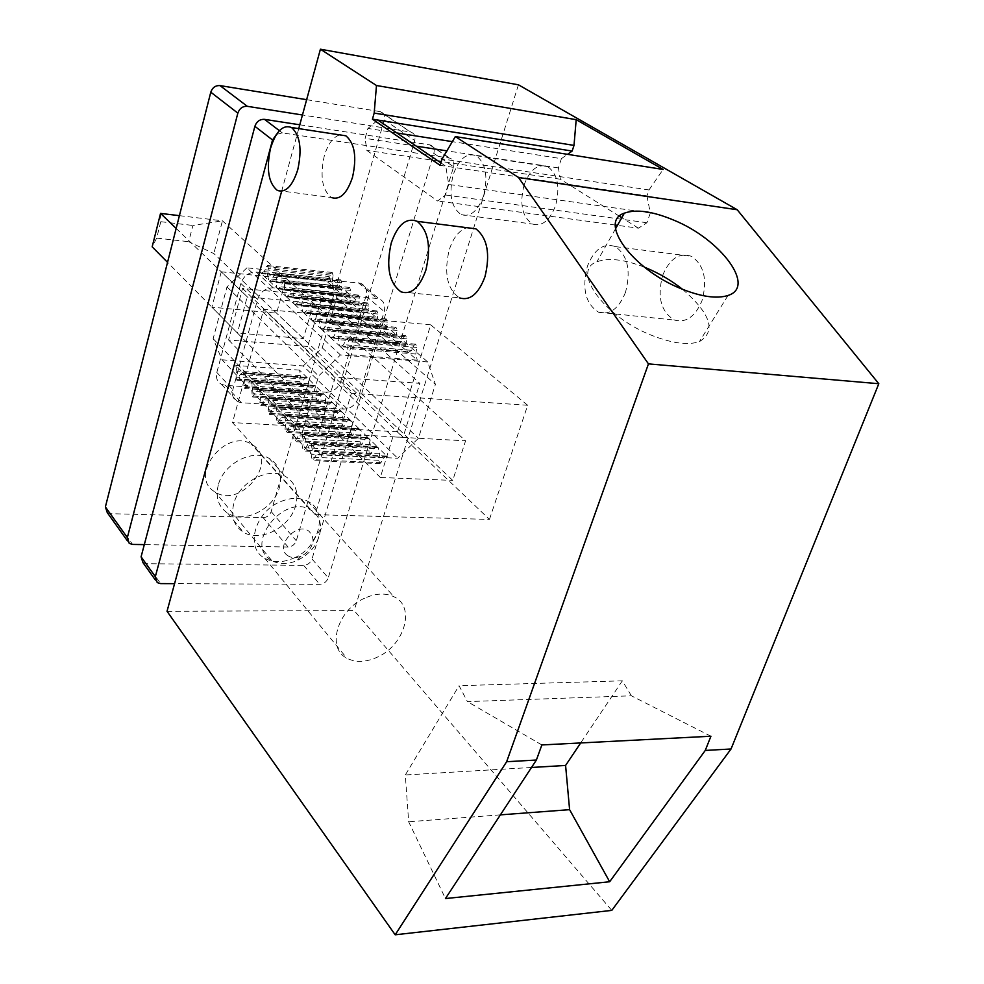 <?xml version="1.0" encoding="UTF-8"?>
<svg xmlns="http://www.w3.org/2000/svg" width="984" height="984" viewBox="0 0 984 984"><rect width="100%" height="100%" fill="white"/><g stroke="black" fill="none" stroke-linecap="round" stroke-linejoin="round"><path stroke-width="0.74" stroke-dasharray="4.92 3.69" d="M277.365 190.429L331.473 197.563C322.223 190.33 319.812 176.517 324.24 156.124C327.881 144.058 333.084 136.985 339.837 134.882M401.029 291.854L459.479 297.881C447.191 289.247 443.772 273.245 449.208 249.899C453.28 237.599 459.221 230.195 467.056 227.698M298.742 128.609L281.658 191.228M440.918 162.889L445.789 166.198L646.943 195.89L648.985 189.949L442.111 158.941M646.943 195.89L650.313 212.975L448.704 184.451L445.789 166.198L440.168 165.361M648.985 189.949L663.142 169.457M448.704 184.451L445.481 194.992L437.622 201.007L366.847 150.404L365.101 138.35L367.93 128.449L377.844 120.048M619.416 216.246L560.437 179.236L558.383 167.895L561.384 158.682L452.345 141.635M396.859 132.963L367.93 128.449M561.384 158.682L567.534 154.34M558.383 167.895L446.896 150.859M416.318 146.173L365.101 138.35M560.437 179.236L441.336 161.499M438.175 161.032L366.847 150.404M650.313 212.975L646.931 222.741L638.444 228.177L617.46 225.336M615.381 225.053L437.622 201.007M638.444 228.177L621.765 217.71M646.931 222.741L445.481 194.992M710.928 736.229L631.396 695.811L467.437 701.617L459.061 685.7L405.31 774.961L408.655 821.751L445.444 898.552M541.864 744.949L467.437 701.617M631.396 695.811L622.318 680.83L459.061 685.7M531.508 767.483L405.31 774.961M622.318 680.83L580.671 742.957M500.389 814.863L408.655 821.751M682.564 289.321C710.829 313.859 716.45 331.3 699.427 341.62C688.037 345.446 672.232 343.391 652.023 335.47C603.868 316.762 570.892 270.538 596.882 261.818C608.284 257.525 624.163 259.321 644.532 267.23M489.454 519.417L527.67 405.273L430.697 324.831L397.536 431.804L489.454 519.417L315.188 514.632L351.374 393.305L263.724 309.296L232.495 422.567L315.188 514.632M397.536 431.804L232.495 422.567M527.67 405.273L351.374 393.305M430.697 324.831L263.724 309.296M167.034 611.285L354.105 610.56L611.79 910.385M518.445 84.809L354.105 610.56M293.896 558.063C319.443 547.387 328.681 511.102 307.832 501.299C299.665 497.277 290.403 497.461 280.034 501.852C254.499 512.283 245.09 548.113 264.757 558.248C273.269 562.873 282.986 562.811 293.896 558.063M364.547 598.235C337.229 610.092 326.319 648.222 346.86 658.21C355.741 662.786 365.999 662.392 377.647 657.017C404.904 644.901 415.703 606.402 393.957 596.747C385.445 592.762 375.642 593.254 364.547 598.235M483.624 195.595C477.892 211.031 470.438 217.39 461.262 214.66C451.275 207.587 448.581 194.303 453.169 174.82C458.938 158.842 466.613 152.483 476.207 155.718C485.776 163.135 488.248 176.419 483.624 195.595M524.042 185.09C529.933 169.555 537.842 163.405 547.756 166.653C557.67 173.959 560.277 186.948 555.579 205.619C549.724 220.637 542.061 226.787 532.565 224.057C522.221 217.07 519.38 204.082 524.042 185.09M625.48 292.383C618.764 308.742 609.809 315.36 598.629 312.236C585.505 303.859 581.753 288.57 587.35 266.369C594.225 249.161 603.598 242.581 615.467 246.627C627.78 255.582 631.113 270.821 625.48 292.383M662.675 275.348C669.673 258.644 679.28 252.31 691.481 256.32C704.15 265.114 707.631 279.973 701.936 300.895C695.11 316.762 685.946 323.158 674.446 320.058C660.928 311.83 657.017 296.922 662.675 275.348M179.408 215.656L222.445 220.822L465.58 440.82L452.738 480.413L213.835 253.565L188.707 241.695L192.876 225.459L222.445 220.822L213.835 253.565M176.161 228.423L392.874 436.871L465.58 440.82M392.874 436.871L380.316 477.474L452.738 480.413M380.316 477.474L167.538 262.359M160.54 213.405L160.786 221.695L192.876 225.459M160.786 221.695L156.665 238.103L188.707 241.695M156.665 238.103L152.176 246.824M142.988 562.663L146.395 563.684L303.687 565.382C307.685 565.037 310.464 562.922 312.014 559.023L328.25 577.866C326.651 581.815 323.834 583.979 319.8 584.348L174.574 583.66M299.788 124.796L429.971 144.882C433.526 146.185 434.817 149.027 433.846 153.406L312.014 559.023M433.846 153.406L453.624 166.751L328.25 577.866M453.624 166.751C454.633 162.311 453.341 159.433 449.749 158.129L282.334 132.901L276.479 134.402M218.251 485.149C215.336 497.658 218.522 507.018 227.784 513.217C244.204 524.054 273.983 508.974 279.456 487.351C282.654 474.276 279.198 464.608 269.062 458.335C252.617 448.458 223.393 463.722 218.251 485.149M233.749 503.747C230.748 516.416 233.921 525.862 243.269 532.086C259.837 542.934 290.034 527.51 295.667 505.616C298.976 492.381 295.52 482.615 285.298 476.342C268.718 466.441 239.063 482.049 233.749 503.747M326.319 392.198C333.232 391.952 338.066 388.323 340.796 381.325L365.999 296.024C367.426 289.862 365.667 285.631 360.71 283.318L256.283 272.088C248.792 272.088 243.638 275.877 240.834 283.441L216.824 372.444C215.644 377.893 217.206 381.853 221.511 384.326L225.447 385.371L326.319 392.198L343.551 409.11C350.55 408.827 355.458 405.137 358.262 398.028L384.203 311.559C385.679 305.311 383.92 301.03 378.914 298.705L273.269 287.832C265.68 287.869 260.44 291.731 257.574 299.407L232.839 389.689C231.609 395.211 233.171 399.221 237.525 401.693L241.498 402.727L343.551 409.11M236.849 371.042L235.791 365.396L243.196 373.145L242.445 372.69L240.17 374.535L236.923 380.205L236.012 377.13L236.849 371.042L300.649 375.667L299.517 370.119L307.266 377.758L243.196 373.145M307.266 377.758L306.479 377.303L304.13 379.111L300.76 384.646L299.8 381.632L300.649 375.667M267.562 274.819L268.693 280.477L260.945 273.318L264.069 271.609L267.599 265.545L268.435 268.534L267.562 274.819L332.211 281.547L333.416 287.107L268.693 280.477M332.211 281.547L333.084 275.397L268.435 268.534M333.084 275.397L332.211 272.47L330.845 273.478L328.558 278.386L325.31 280.046L333.416 287.107M427.72 361.964L340.452 354.953L318.595 375.986L302.359 431.878L311.313 454.165L397.708 458.237L418.421 438.311L435.408 384.363L427.72 361.964L328.927 276.504L246.91 267.832L340.452 354.953M269.124 280.87L277.008 288.152L275.852 282.42L276.738 276.098L275.877 273.072L274.548 274.106L272.297 279.173L269.69 281.215L333.859 287.488L342.1 294.671L277.008 288.152M277.439 288.546L285.458 295.95L284.278 290.169L285.175 283.786L284.302 280.735L282.962 281.768L280.674 286.861L278.029 288.902L342.555 295.065L350.931 302.371L285.458 295.95M285.901 296.356L294.068 303.896L292.863 298.054L293.773 291.608L292.875 288.521L291.51 289.554L289.185 294.671L286.516 296.725L351.386 302.764L359.91 310.194L294.068 303.896M294.511 304.314L302.814 311.977L301.584 306.073L302.506 299.579L301.584 296.455L300.218 297.488L297.857 302.642L295.151 304.696L360.378 310.6L369.049 318.164L302.814 311.977M303.281 312.408L311.731 320.206L310.477 314.24L311.411 307.697L310.464 304.523L309.074 305.557L306.676 310.735L303.933 312.801L369.529 318.582L378.348 326.27L311.731 320.206M312.199 320.649L320.809 328.594L319.529 322.543L320.476 315.95L319.505 312.74L318.09 313.773L315.655 318.988L312.875 321.055L378.84 326.688L387.819 334.511L320.809 328.594M321.276 329.025L330.046 337.118L328.742 331.005L329.702 324.351L328.705 321.104L327.278 322.149L324.794 327.389L321.989 329.456L388.311 334.941L397.45 342.912L330.046 337.118M330.526 337.573L339.455 345.814L338.127 339.628L339.099 332.912L338.066 329.628L336.626 330.661L334.105 335.938L331.264 338.004L397.954 343.354L407.253 351.46L339.455 345.814M339.947 346.27L349.037 354.658L347.684 348.41L348.668 341.632L347.61 338.299L346.147 339.345L343.588 344.646L340.722 346.712L407.77 351.903L417.241 360.156L349.037 354.658M246.91 267.832L226.984 286.91L213.147 338.705L222.064 359.8L311.313 454.165M222.064 359.8L303.257 365.95L397.708 458.237M243.602 373.576L251.141 381.46L250.354 380.993L248.066 382.837L244.77 388.532L243.835 385.433L244.684 379.283L243.602 373.576L307.697 378.176L315.581 385.949L251.141 381.46M251.547 381.903L259.21 389.922L258.398 389.43L256.086 391.288L252.753 397.007L251.793 393.858L252.654 387.671L251.547 381.903L316.012 386.368L324.019 394.264L259.21 389.922M259.628 390.365L267.427 398.532L266.578 398.028L264.253 399.885L260.871 405.629L259.887 402.444L260.76 396.208L259.628 390.365L324.462 394.707L332.617 402.727L267.427 398.532M267.857 398.975L275.778 407.29L274.905 406.761L272.556 408.618L269.136 414.387L268.115 411.164L269.001 404.879L267.857 398.975L333.059 403.169L341.35 411.337L275.778 407.29M276.221 407.745L284.29 416.195L283.38 415.654L281.006 417.511L277.537 423.317L276.492 420.045L277.39 413.711L276.221 407.745L341.805 411.779L350.243 420.082L284.29 416.195M284.733 416.662L292.937 425.26L292.002 424.707L289.603 426.564L286.086 432.394L285.016 429.086L285.926 422.689L284.733 416.662L350.71 420.549L359.283 428.999L292.937 425.26M293.392 425.74L301.756 434.498L300.772 433.919L298.361 435.777L294.794 441.632L293.687 438.274L294.61 431.841L293.392 425.74L359.75 429.467L368.483 438.052L301.756 434.498M302.211 434.977L310.723 443.882L309.702 443.304L307.266 445.162L303.662 451.029L302.518 447.646L303.453 441.139L302.211 434.977L368.963 438.532L377.844 447.277L310.723 443.882M311.19 444.387L319.849 453.452L318.791 452.849L316.344 454.706L312.678 460.61L311.51 457.166L312.457 450.623L311.19 444.387L378.336 447.757L387.364 456.662L319.849 453.452M287.992 555.812C274.044 547.473 296.123 521.385 308.878 531.151L312.125 535.025L313.06 540.302C312.199 547.375 308.177 552.688 300.981 556.218C296 558.223 291.67 558.088 287.992 555.812M270.834 559.994C243.983 544.41 283.577 493.685 310.218 509.712L312.322 511.003C318.103 515.284 320.846 521.36 320.563 529.257C318.853 543.279 310.882 553.771 296.664 560.757C287.291 564.558 278.989 564.484 271.732 560.548L270.834 559.994M214.327 491.52C188.362 475.998 225.447 428.138 251.252 444.03L253.282 445.309C278.878 461.914 240.465 508.962 215.201 492.074L214.327 491.52M107.281 512.652L110.589 513.685L263.146 517.658L288.091 547.018C292.039 546.698 294.782 544.619 296.295 540.769L414.744 140.503C415.678 136.186 414.387 133.381 410.857 132.077L302.457 114.993M288.091 547.018L144.316 544.619M303.257 365.95L322.235 347.795L336.762 297.66L328.927 276.504M306.639 99.679L379.91 111.586L410.353 131.979M263.146 517.658C267.021 517.375 269.702 515.358 271.166 511.582L384.301 119.962C385.174 115.743 383.883 112.988 380.414 111.696L379.91 111.586M221.265 271.805L286.246 278.546L276.602 313.158L211.88 307.192L221.265 271.805L247.242 296.787L237.402 332.998L211.88 307.192M307.709 346.479L228.608 339.972L242.544 288.447L322.088 296.332L307.709 346.479L403.022 437.339L318.853 432.776L335.2 377.192L419.836 383.354L403.022 437.339M286.246 278.546L313.478 303.183L247.242 296.787M313.478 303.183L303.38 338.582L237.402 332.998M228.608 339.972L318.853 432.776M242.544 288.447L335.2 377.192M322.088 296.332L419.836 383.354M336.762 297.66L435.408 384.363M226.984 286.91L318.595 375.986M213.147 338.705L302.359 431.878M322.235 347.795L418.421 438.311M315.581 385.949L314.757 385.47L312.383 387.278L308.976 392.85L307.992 389.799L308.853 383.785L307.697 378.176M333.859 287.488L337.155 285.84L339.48 280.907L340.858 279.899L341.756 282.863L340.87 289.062L342.1 294.671M324.019 394.264L323.183 393.784L320.784 395.593L317.328 401.177L316.319 398.089L317.192 392.038L316.012 386.368M342.555 295.065L345.901 293.429L348.262 288.46L349.652 287.451L350.575 290.452L349.677 296.701L350.931 302.371M332.617 402.727L331.731 402.235L329.32 404.043L325.827 409.651L324.781 406.527L325.667 400.427L324.462 394.707M351.386 302.764L354.793 301.141L357.192 296.135L358.606 295.138L359.554 298.164L358.631 304.462L359.91 310.194M341.35 411.337L340.439 410.82L338.004 412.628L334.462 418.274L333.392 415.1L334.289 408.95L333.059 403.169M360.378 310.6L361.042 310.981L363.846 308.988L366.282 303.958L367.708 302.949L368.68 306.024L367.745 312.371L369.049 318.164M350.243 420.082L349.295 419.553L346.835 421.373L343.244 427.031L342.149 423.833L343.047 417.634L341.805 411.779M369.529 318.582L370.218 318.964L373.047 316.971L375.519 311.916L376.97 310.907L377.967 314.007L377.02 320.415L378.348 326.27M359.283 428.999L358.299 428.446L355.814 430.266L352.186 435.949L351.054 432.702L351.964 426.453L350.71 420.549M378.84 326.688L379.553 327.094L382.419 325.089L384.928 320.009L386.392 319.001L387.413 322.137L386.454 328.594L387.819 334.511M368.483 438.052L367.462 437.499L364.953 439.307L361.276 445.014L360.119 441.742L361.042 435.432L359.75 429.467M388.311 334.941L389.049 335.359L391.952 333.355L394.498 328.238L395.986 327.229L397.032 330.415L396.06 336.922L397.45 342.912M377.844 447.277L376.786 446.699L374.264 448.507L370.538 454.251L369.332 450.93L370.279 444.571L368.963 438.532M397.954 343.354L398.717 343.785L401.656 341.768L404.252 336.626L405.74 335.618L406.822 338.84L405.838 345.409L407.253 351.46M387.364 456.662L386.269 456.072L383.723 457.88L379.947 463.648L378.717 460.278L379.676 453.87L378.336 447.757M407.77 351.903L408.569 352.346L411.533 350.341L414.178 345.163L415.678 344.154L416.798 347.426L415.802 354.043L417.241 360.156M303.38 338.582L276.602 313.158M303.687 565.382L319.8 584.348M429.454 144.771L449.221 158.018M279.382 130.663L282.334 132.901M146.395 563.684L160.663 583.598M340.796 381.325L358.262 398.028M225.447 385.371L241.498 402.727M216.824 372.444L232.839 389.689M240.834 283.441L257.574 299.407M256.283 272.088L273.269 287.832M358.385 282.777L376.564 298.177M365.999 296.024L384.203 311.559M299.517 370.119L235.791 365.396M299.8 381.632L236.012 377.13M301.928 383.748L238.042 379.283M304.13 379.111L240.17 374.535M330.845 273.478L266.295 266.578M328.558 278.386L264.069 271.609M325.31 280.046L260.945 273.318M110.589 513.685L132.606 544.423M384.301 119.962L414.744 140.503M271.166 511.582L296.295 540.769M308.853 383.785L244.684 379.283M307.992 389.799L243.835 385.433M310.144 391.952L245.902 387.61M312.383 387.278L248.066 382.837M340.87 289.062L275.852 282.42M341.756 282.863L276.738 276.098M339.48 280.907L274.548 274.106M337.155 285.84L272.297 279.173M317.192 392.038L252.654 387.671M316.319 398.089L251.793 393.858M318.508 400.279L253.897 396.085M320.784 395.593L256.086 391.288M349.677 296.701L284.278 290.169M350.575 290.452L285.175 283.786M348.262 288.46L282.962 281.768M345.901 293.429L280.674 286.861M325.667 400.427L260.76 396.208M324.781 406.527L259.887 402.444M327.02 408.754L262.015 404.707M329.32 404.043L264.253 399.885M358.631 304.462L292.863 298.054M359.554 298.164L293.773 291.608M357.192 296.135L291.51 289.554M354.793 301.141L289.185 294.671M334.289 408.95L269.001 404.879M333.392 415.1L268.115 411.164M335.667 417.364L270.293 413.464M338.004 412.628L272.556 408.618M367.745 312.371L301.584 306.073M368.68 306.024L302.506 299.579M366.282 303.958L300.218 297.488M363.846 308.988L297.857 302.642M343.047 417.634L277.39 413.711M342.149 423.833L276.492 420.045M344.462 426.133L278.706 422.394M346.835 421.373L281.006 417.511M377.02 320.415L310.477 314.24M377.967 314.007L311.411 307.697M375.519 311.916L309.074 305.557M373.047 316.971L306.676 310.735M351.964 426.453L285.926 422.689M351.054 432.702L285.016 429.086M353.404 435.051L287.267 431.472M355.814 430.266L289.603 426.564M386.454 328.594L319.529 322.543M387.413 322.137L320.476 315.95M384.928 320.009L318.09 313.773M382.419 325.089L315.655 318.988M361.042 435.432L294.61 431.841M360.119 441.742L293.687 438.274M362.506 444.116L295.987 440.709M364.953 439.307L298.361 435.777M396.06 336.922L328.742 331.005M397.032 330.415L329.702 324.351M394.498 328.238L327.278 322.149M391.952 333.355L324.794 327.389M370.279 444.571L303.453 441.139M369.332 450.93L302.518 447.646M371.767 453.353L304.856 450.106M374.264 448.507L307.266 445.162M405.838 345.409L338.127 339.628M406.822 338.84L339.099 332.912M404.252 336.626L336.626 330.661M401.656 341.768L334.105 335.938M379.676 453.87L312.457 450.623M378.717 460.278L311.51 457.166M381.202 462.738L313.884 459.688M383.723 457.88L316.344 454.706M415.802 354.043L347.684 348.41M416.798 347.426L348.668 341.632M414.178 345.163L346.147 339.345M411.533 350.341L343.588 344.646M615.541 228.743L596.882 261.818M728.025 295.458L699.427 341.62M264.757 558.248L346.86 658.21M307.832 501.299L393.957 596.747M476.207 155.718L547.756 166.653M461.262 214.66L532.565 224.057M615.467 246.627L691.481 256.32M598.629 312.236L674.446 320.058M429.971 144.882L449.749 158.129M155.287 579.896L157.219 582.589M227.784 513.217L243.269 532.086M269.062 458.335L285.298 476.342M221.511 384.326L237.525 401.693M360.71 283.318L378.914 298.705M300.76 384.646L236.923 380.205M306.479 377.303L242.445 372.69M332.211 272.47L267.599 265.545M325.888 280.378L261.498 273.65M313.06 540.302L320.563 529.257M300.981 556.218L296.664 560.757M310.218 509.712L251.252 444.03M271.732 560.548L215.201 492.074M127.33 540.733L129.236 543.389M380.414 111.696L410.857 132.077M308.976 392.85L244.77 388.532M314.757 385.47L250.354 380.993M340.858 279.899L275.877 273.072M334.449 287.832L269.69 281.215M317.328 401.177L252.753 397.007M323.183 393.784L258.398 389.43M349.652 287.451L284.302 280.735M343.158 295.421L278.029 288.902M325.827 409.651L260.871 405.629M331.731 402.235L266.578 398.028M358.606 295.138L292.875 288.521M352.026 303.133L286.516 296.725M334.462 418.274L269.136 414.387M340.439 410.82L274.905 406.761M367.708 302.949L301.584 296.455M361.042 310.981L295.151 304.696M343.244 427.031L277.537 423.317M349.295 419.553L283.38 415.654M376.97 310.907L310.464 304.523M370.218 318.964L303.933 312.801M352.186 435.949L286.086 432.394M358.299 428.446L292.002 424.707M386.392 319.001L319.505 312.74M379.553 327.094L312.875 321.055M361.276 445.014L294.794 441.632M367.462 437.499L300.772 433.919M395.986 327.229L328.705 321.104M389.049 335.359L321.989 329.456M370.538 454.251L303.662 451.029M376.786 446.699L309.702 443.304M405.74 335.618L338.066 329.628M398.717 343.785L331.264 338.004M379.947 463.648L312.678 460.61M386.269 456.072L318.791 452.849M415.678 344.154L347.61 338.299M408.569 352.346L340.722 346.712"/><path stroke-width="1.48" d="M297.771 169.691C292.42 186.222 285.618 193.135 277.365 190.429C268.447 183.135 266.172 169.1 270.526 148.326C275.914 131.253 282.912 124.316 291.535 127.514C300.095 135.152 302.174 149.211 297.771 169.691M339.837 134.882L345.888 135.817C354.769 143.393 356.971 157.219 352.493 177.317C347.02 193.528 340.021 200.281 331.473 197.563M425.863 270.157C419.516 287.783 411.238 295.028 401.029 291.854C389.135 283.109 385.863 266.824 391.238 242.999C397.708 224.475 406.355 217.255 417.179 221.338C428.384 230.687 431.275 246.947 425.863 270.157M467.056 227.698L475.862 228.829C487.412 238.054 490.45 254.02 484.964 276.738C478.495 293.995 470.008 301.043 459.479 297.881M374.178 113.086L574.004 145.411L576.193 119.679L376.478 85.51L374.178 113.086L372.432 119.187L440.168 165.361L442.111 158.941L455.334 136.579L518.543 177.526L737.213 209.752L518.445 84.809L320.415 49.2L298.742 128.609M376.478 85.51L320.415 49.2M281.658 191.228L167.034 611.285L395.187 934.8L506.649 761.727L648.456 363.883L518.543 177.526M574.004 145.411L572.147 151.069L372.432 119.187M576.193 119.679L663.142 169.457L455.334 136.579M377.844 120.048L440.918 162.889M452.345 141.635L396.859 132.963M567.534 154.34L572.147 151.069M446.896 150.859L416.318 146.173M441.336 161.499L438.175 161.032M617.46 225.336L615.381 225.053M621.765 217.71L619.416 216.246M710.928 736.229L541.864 744.949L536.391 760.029L445.444 898.552L609.662 881.75L705.257 750.448L710.928 736.229M580.671 742.957L565.591 765.454L531.508 767.483M565.591 765.454L569.601 809.66L609.662 881.75M569.601 809.66L500.389 814.863M705.257 750.448L731.038 748.984L878.81 383.723L737.213 209.752M648.456 363.883L878.81 383.723M506.649 761.727L536.391 760.029M395.187 934.8L611.79 910.385L731.038 748.984M680.288 288.373C631.703 268.632 598.198 221.449 624.336 213.159C636.131 208.965 652.589 211.289 673.732 220.121C720.374 239.05 756.425 286.676 728.025 295.458C716.586 299.087 700.682 296.725 680.288 288.373M644.532 267.23L645.922 267.796C659.206 273.343 671.42 280.526 682.564 289.321M176.161 228.423L160.54 213.405L179.408 215.656M160.54 213.405L152.176 246.824L167.538 262.359M155.287 579.896L142.988 562.663L141.093 556.809L254.881 126.321C256.627 121.475 259.837 119.162 264.499 119.359L299.788 124.796M276.479 134.402L272.543 139.986L155.324 576.686L157.219 582.589L160.663 583.598L174.574 583.66M127.33 540.733L107.281 512.652L105.386 506.932L210.785 92.189C212.433 87.551 215.496 85.35 219.998 85.596L247.316 106.321L302.457 114.993M247.316 106.321C242.716 106.1 239.555 108.375 237.845 113.135L127.342 537.584L129.236 543.389L132.606 544.423L144.316 544.619M219.998 85.596L306.639 99.679M264.499 119.359L279.382 130.663M254.881 126.321L272.543 139.986M141.093 556.809L155.324 576.686M105.386 506.932L127.342 537.584M210.785 92.189L237.845 113.135M291.535 127.514L345.888 135.817M417.179 221.338L475.862 228.829M624.336 213.159L615.541 228.743"/></g></svg>
